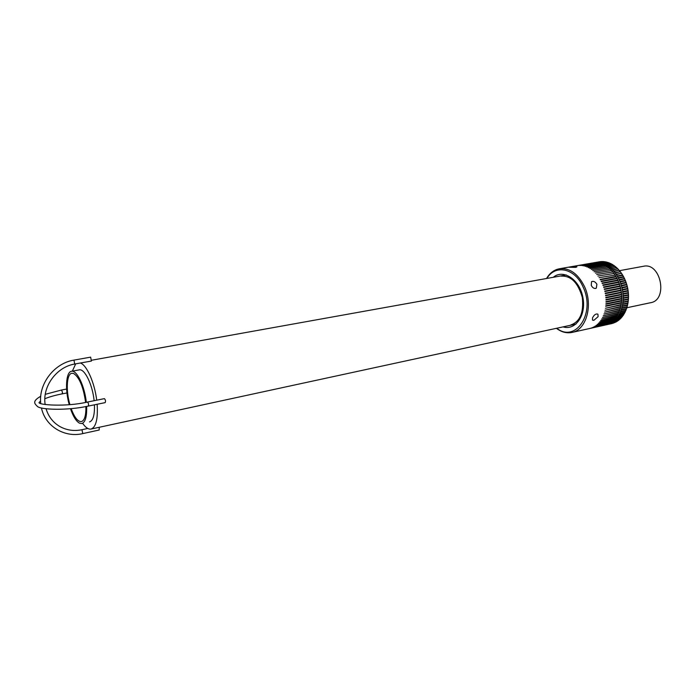 <?xml version="1.0" encoding="UTF-8"?>
<svg xmlns="http://www.w3.org/2000/svg" width="696" height="696" viewBox="0 0 696 696"><rect width="100%" height="100%" fill="white"/><g stroke="black" fill="none" stroke-linecap="round" stroke-linejoin="round"><path stroke-width="1.04" d="M69.887 404.602C65.728 390.413 66.668 373.804 71.853 373.265L73.672 373.508C79.44 377.423 83.424 387.054 85.608 402.41M85.904 406.534C86.06 415.547 84.555 420.567 81.388 421.602C77.874 421.793 74.463 417.478 71.166 408.63M70.461 408.7C73.158 416.425 76.142 421.245 79.414 423.142L81.806 423.56C85.347 422.359 86.957 416.643 86.643 406.394M86.313 402.279C84.686 386.089 76.769 369.785 71.497 371.299C65.963 371.881 64.876 389.421 69.226 404.663M626.878 307.745L650.63 302.699C668.36 300.019 660.904 262.079 643.469 266.272L619.536 270.666M71.497 371.299L79.231 369.88C84.547 368.375 92.464 384.383 94.099 400.452L94.134 400.705M94.456 404.811C94.734 415.016 93.09 420.715 89.506 421.924M96.718 400.183C94.595 382.73 86.835 365.226 80.458 363.025M75.69 363.877L72.341 371.142M82.685 423.368C85.634 427.614 88.427 429.502 91.046 429.058C96.004 427.231 98.04 418.966 97.153 404.263M594.715 262.627L593.366 262.862M596.22 262.496L601.605 261.548L595.063 262.583M600.448 261.644L601.614 261.6M597.733 262.496L603.127 261.557L596.568 262.479M601.962 261.539L603.145 261.635M599.265 262.636L604.667 261.696L598.09 262.514M603.484 261.574L604.685 261.8M600.805 262.914L606.199 261.966L601.161 262.992L599.621 262.688M605.024 261.74L606.225 262.105M602.336 263.323L607.738 262.375L602.692 263.436L601.161 262.992M606.555 262.044L607.765 262.54M603.858 263.862L609.261 262.914L604.215 264.01L602.692 263.436M608.095 262.488L609.296 263.114M605.372 264.541L610.775 263.584L605.72 264.715L604.215 264.01M609.618 263.053L610.81 263.81M606.86 265.341L612.263 264.384L607.199 265.55L605.72 264.715M611.123 263.758L612.306 264.637M608.313 266.281L613.715 265.306L608.652 266.507L607.199 265.55M612.602 264.584L613.768 265.594M609.74 267.334L615.142 266.359L610.061 267.595L608.652 266.507M614.055 265.541L615.194 266.664M611.114 268.499L616.525 267.525L611.427 268.795L610.061 267.595M615.464 266.62L616.578 267.856M612.445 269.787L617.857 268.804L612.75 270.1L611.427 268.795M616.839 267.812L617.918 269.161M613.724 271.179L619.127 270.187L614.011 271.518L612.75 270.1M618.152 269.117L619.196 270.57M614.942 272.675L620.345 271.684L615.212 273.041L614.011 271.518M619.423 270.526L620.423 272.075M616.091 274.267L621.493 273.267L616.351 274.65L615.212 273.041M620.623 272.04L621.572 273.676M617.169 275.947L622.572 274.937L622.816 275.338L617.404 276.347L616.351 274.65M621.754 273.641L622.659 275.364M618.17 277.704L623.572 276.686L623.799 277.104L618.387 278.13L617.404 276.347M622.816 275.338L623.659 277.13M619.092 279.54L624.495 278.513L624.695 278.948L619.292 279.975L618.387 278.13M623.799 277.104L624.582 278.965M619.927 281.436L625.33 280.401L625.513 280.853L620.101 281.889L619.292 279.975M624.695 278.948L625.417 280.871M620.667 283.394L626.069 282.35L626.226 282.811L620.832 283.855L620.101 281.889M625.513 280.853L626.165 282.82M621.319 285.395L626.722 284.342L626.861 284.812L621.458 285.865L620.832 283.855M626.226 282.811L626.818 284.821M621.876 287.439L627.27 286.378L627.392 286.856L621.989 287.918L621.458 285.865M626.861 284.812L627.366 286.856M627.392 286.856L627.731 288.44L622.328 289.51L627.731 288.44L627.818 288.918L622.424 289.988L621.989 287.918M627.731 288.44L628.149 291.006L622.755 292.085L622.424 289.988M628.053 290.519L628.375 293.094L622.981 294.182L622.755 292.085M628.279 292.616L628.497 295.182L623.103 296.279L622.981 294.182M628.401 294.712L628.514 297.262L623.129 298.366L623.103 296.279M628.418 296.8L628.427 299.315L623.042 300.428L623.129 298.366M628.34 298.871L628.236 301.342L622.85 302.464L623.042 300.428M628.149 300.907L627.949 303.334L622.563 304.457L622.85 302.464M627.853 302.908L627.548 305.266L622.172 306.405L622.563 304.457M627.461 304.865L627.061 307.154L621.676 308.293L622.172 306.405M626.974 306.762L626.47 308.963L621.093 310.111L621.676 308.293M626.391 308.598L625.782 310.712L620.406 311.86L621.093 310.111M625.704 310.364L625.008 312.374L619.64 313.531L620.406 311.86M624.938 312.052L624.147 313.94L618.779 315.105L619.64 313.531M624.077 313.644L623.198 315.418L617.839 316.584L618.779 315.105M623.138 315.149L622.18 316.793L616.813 317.968L617.839 316.584M622.12 316.55L621.084 318.063L615.725 319.238L616.813 317.968M621.032 317.846L619.918 319.22L614.559 320.395L615.725 319.238M619.875 319.029L618.692 320.264L613.341 321.439L614.559 320.395M618.657 320.099L617.404 321.178L612.054 322.361L613.341 321.439M617.378 321.047L616.073 321.97L610.723 323.153L612.054 322.361M616.047 321.874L610.723 323.153M614.681 322.57L609.348 323.823M613.263 323.135L607.93 324.362M605.659 324.936L606.486 324.762M606.825 324.684L612.167 323.501M608.26 324.249L613.611 323.066M609.67 323.683L615.02 322.5M611.036 322.988L616.386 321.796M612.358 322.161L617.709 320.978M613.628 321.213L618.979 320.03M614.838 320.143L620.197 318.959M615.986 318.951L621.345 317.776M617.056 317.654L622.424 316.489M618.065 316.254L623.425 315.088M618.988 314.749L624.356 313.583M619.823 313.148L625.191 311.991M620.58 311.46L625.948 310.312M621.232 309.694L626.609 308.554M621.806 307.858L627.183 306.719M622.268 305.953L627.653 304.822M622.642 303.995L628.027 302.873M622.903 301.994L628.297 300.881M623.068 299.95L628.462 298.845M623.129 297.879L628.523 296.783M623.085 295.791L628.479 294.695M622.937 293.695L628.331 292.607M622.685 291.598L628.079 290.519M594.088 262.723L600.109 261.679M592.409 263.01L578.124 265.55L593.549 262.853M593.897 262.801L579.62 265.472L595.063 262.775M595.402 262.714L580.786 265.498L596.585 262.827M596.924 262.766L598.456 262.957L582.317 265.663L598.125 263.018M598.456 262.957L599.995 263.279L583.84 265.968L599.665 263.34M599.995 263.279L601.527 263.74L585.371 266.403L601.205 263.793M601.527 263.74L603.049 264.332L586.885 266.977L602.727 264.384M603.049 264.332L604.546 265.054L588.39 267.682L604.241 265.106M604.546 265.054L606.025 265.907L589.869 268.517L605.729 265.959M606.025 265.907L607.469 266.881L591.322 269.474L607.19 266.933M607.469 266.881L608.878 267.977L592.74 270.561L608.608 268.03M608.878 267.977L610.244 269.195L594.106 271.771L609.992 269.239M610.244 269.195L611.549 270.526L595.428 273.084L611.314 270.561M611.549 270.526L612.811 271.953L596.698 274.511L612.593 271.997M612.811 271.953L614.002 273.485L597.908 276.042L613.802 273.519M614.002 273.485L615.125 275.111L599.047 277.669L614.951 275.146M615.125 275.111L616.178 276.825L600.361 279.792L600.117 279.383L615.943 276.416L616.021 276.851M616.178 276.825L617.152 278.609L601.335 281.61L601.118 281.175L616.934 278.191L617.013 278.635M617.152 278.609L618.039 280.471L602.223 283.49L602.023 283.046L617.839 280.036L617.926 280.497M618.039 280.471L618.84 282.393L603.032 285.438L602.849 284.977L618.666 281.941L618.753 282.411M618.84 282.393L619.553 284.368L603.745 287.431L603.589 286.97L619.397 283.907L619.492 284.386M619.553 284.368L620.171 286.387L604.363 289.475L604.232 288.997L620.04 285.917L620.136 286.395M620.171 286.387L620.693 288.44L604.894 291.554L604.78 291.067L620.58 287.961L620.675 288.449M605.32 293.66L605.224 293.173L621.023 290.041L621.11 290.519L605.32 293.66M620.693 288.44L621.432 292.616L605.642 295.783L605.572 295.287L621.363 292.129L621.65 294.721L605.859 297.905L605.816 297.41L621.606 294.234M621.554 294.243L621.763 296.818L605.981 300.028L605.964 299.541L621.745 296.331M621.667 296.348L621.763 298.906L605.99 302.134L605.998 301.646L621.772 298.419M621.676 298.445L621.667 300.968L605.903 304.222L605.938 303.743L621.702 300.489M621.58 300.515L621.467 302.995L605.711 306.275L605.764 305.805L621.528 302.534M621.38 302.56L621.163 304.987L605.416 308.285L621.25 304.535M621.076 304.57L620.762 306.927L605.015 310.251L620.867 306.484M620.675 306.527L620.258 308.806L604.519 312.147L620.388 308.38M620.179 308.424L619.658 310.625L603.928 313.983L619.805 310.207M619.579 310.259L618.97 312.365L603.249 315.74L619.135 311.965M618.892 312.017L618.187 314.018L602.475 317.411L618.37 313.644M618.118 313.705L617.317 315.592L601.614 318.994L617.526 315.236M617.248 315.297L616.36 317.063L600.665 320.482L616.595 316.724M616.308 316.793L615.334 318.429L599.648 321.856L615.577 318.115M615.281 318.185L614.237 319.69L598.551 323.127L614.498 319.403M614.185 319.473L613.063 320.83L597.394 324.284L613.341 320.578M613.028 320.647L611.836 321.856L596.176 325.319L612.123 321.63M611.801 321.7L610.549 322.761L594.897 326.224L610.853 322.57M610.523 322.639L609.209 323.544L593.566 327.007L609.522 323.379M609.191 323.449L592.192 327.659L608.156 324.058M607.817 324.136L590.774 328.181L606.738 324.606M606.399 324.684L589.329 328.573L605.294 325.023M556.409 328.321C561.446 332.114 566.622 333.488 571.929 332.436C586.206 330.104 593.349 305.283 584.51 286.621C578.045 273.685 569.676 267.734 559.41 268.769C554.06 269.796 549.77 273.041 546.543 278.496M598.125 316.654L593.845 320.334L592.522 320.134L592.522 317.855C594.149 314.731 595.95 313.505 597.916 314.183L598.125 316.654M575.74 266.429L576.923 266.829L575.775 267.368L568.963 267.238L575.74 266.429M596.89 284.264L596.307 288.144L595.524 288.475C593.775 288.553 592.348 287.509 591.252 285.343L591.548 281.671C593.488 280.836 595.263 281.697 596.89 284.264M546.899 278.435C555.269 264.001 575.166 268.169 583.178 287.204C595.82 313.391 575.401 343.259 556.765 328.242M88.07 406.046L88.244 406.081C88.853 404.567 88.592 403.219 87.444 402.053L104.374 398.643C105.54 399.791 105.801 401.122 105.166 402.627L104.983 402.601M45.162 404.533C42.125 386.515 56.741 366.801 74.707 364.06L73.967 360.11L90.654 357.144L91.385 361.059L74.559 364.043M99.25 427.283L99.171 430.024L82.772 433.599L81.963 429.719C73.993 431.355 66.581 430.267 59.734 426.457C52.992 422.463 48.442 416.591 46.084 408.83M563.064 326.876C575.47 330.852 586.441 315.227 582.909 297.488C579.69 279.696 563.708 268.952 553.59 277.025L553.25 277.295M66.607 389.047L61.466 390.038L62.518 392.274L62.057 393.84M566.283 274.955L91.776 360.206M576.01 324.075L91.046 429.058M611.636 323.623L606.294 324.806M592.731 262.957L559.41 268.769M589.329 328.573L571.929 332.436M570.816 324.945C580.09 321.709 583.909 312.513 582.282 297.357C578.054 282.715 571.024 275.633 561.211 276.112M44.848 398.73C49.303 396.885 55.097 395.267 62.205 393.866L66.955 392.944M61.466 390.038L45.275 394.31M40.733 396.241C32.286 401.2 34.217 403.384 37.453 406.464C40.507 409.735 67.382 410.762 88.244 406.081L105.166 402.627M40.577 400.948L39.02 402.619M87.444 402.053C65.624 407.177 37.802 404.881 39.089 402.523L39.063 402.566M73.967 360.11C54.418 363.129 38.41 383.714 40.725 403.428M41.456 407.986C45.283 426.387 64.589 437.967 82.772 433.599M87.783 428.458L81.963 429.719"/></g></svg>
